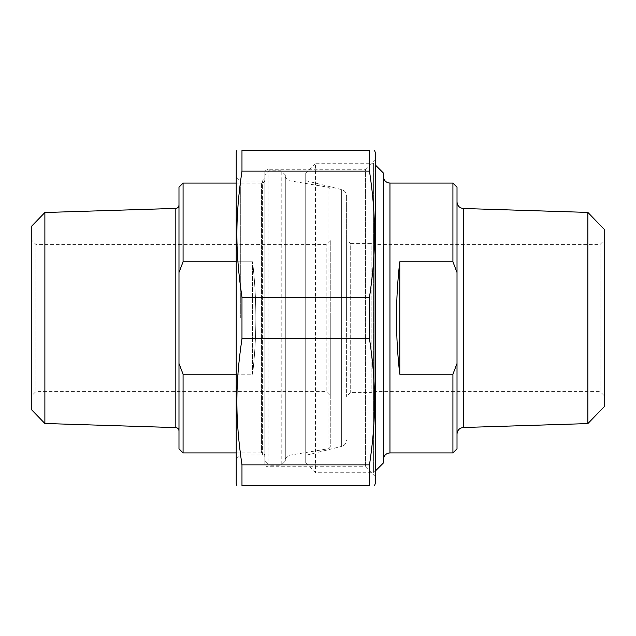 <?xml version="1.0" encoding="UTF-8"?>
<svg xmlns="http://www.w3.org/2000/svg" width="636" height="636" viewBox="0 0 636 636"><rect width="100%" height="100%" fill="white"/><g stroke="black" fill="none" stroke-linecap="round" stroke-linejoin="round"><path stroke-width="0.48" stroke-dasharray="3.18 2.39" d="M375.24 159.461L375.24 476.539L375.24 159.461L365.43 169.271L365.43 466.729L365.43 169.271L268.122 169.271L268.122 466.729A3.267 3.267 0 0 1 264.846 463.453L264.846 172.547L264.846 463.453M375.24 476.539L365.43 466.729L268.122 466.729L268.122 169.271C266.15 169.446 265.061 170.535 264.846 172.547M375.24 483.591L375.24 152.409M369.492 171.132L369.492 150.366L241.974 150.366L241.974 171.132L369.492 171.132C376.289 216.852 376.289 251.522 369.492 297.235L241.974 297.235L241.974 338.765L369.492 338.765L369.492 297.235M369.492 485.634L369.492 464.868L241.974 464.868L241.974 485.634L369.492 485.634M241.974 297.235C235.185 251.522 235.185 216.852 241.974 171.132M236.226 152.409L236.226 483.591M241.974 464.868C235.185 419.148 235.185 384.478 241.974 338.765M369.492 338.765C376.289 384.478 376.289 419.148 369.492 464.868M240.321 318L240.321 181.029L240.321 318M236.226 318L236.226 176.943L236.226 318M236.226 459.057L240.321 454.971L262.398 454.971L262.398 181.029L262.398 454.971A2.457 2.457 0 0 1 264.846 457.419L264.846 178.581L264.846 457.419M399.774 261.793C395.417 299.262 395.417 336.738 399.774 374.207L399.774 261.793L452.919 261.793L452.919 183.081M399.774 374.207L452.919 374.207L457.014 363.53L457.014 272.47L452.919 261.793M452.919 452.919L452.919 374.207M457.014 363.53L457.014 448.833M346.62 318L346.62 195.968L346.62 318M346.62 239.502L346.62 396.498L346.62 239.502L350.706 243.588L350.706 392.412L350.706 243.588L371.154 243.588L371.154 392.412L371.154 243.588L374.207 244.407L374.207 391.593L600.114 391.593L600.114 244.407L600.114 391.593L604.2 395.679L604.2 240.321L600.114 244.407L374.207 244.407L374.207 391.593L371.154 392.412L350.706 392.412L346.62 396.498M305.733 455.336L305.733 180.664L305.733 455.336L341.659 446.377L341.659 189.623L341.659 446.377C344.76 445.391 346.413 443.276 346.62 440.033M457.014 187.167L457.014 272.47M457.014 318L457.014 434.038L457.014 318M604.2 240.321L604.2 395.679M604.2 229.278L604.2 406.722M587.855 423.592L587.855 212.408M305.733 173.064L305.733 462.936L305.733 173.064L315.543 163.245L315.543 472.755L315.543 163.245L373.602 163.245L373.602 472.755L373.602 163.245L375.24 164.883M383.421 173.064L383.421 462.936M305.733 462.936L315.543 472.755L373.602 472.755L375.24 471.117M383.421 318L383.421 459.462L383.421 318M183.081 261.793L178.986 272.47L178.986 363.53L183.081 374.207L252.579 374.207C256.936 336.738 256.936 299.262 252.579 261.793L183.081 261.793L183.081 183.081M236.226 261.793L252.579 261.793C256.936 299.262 256.936 336.738 252.579 374.207L252.579 261.793L252.579 374.207L236.226 374.207M178.986 448.833L178.986 363.53M178.986 272.47L178.986 187.167M178.986 318L178.986 430.874L178.986 318M183.081 374.207L183.081 452.919M330.267 318L330.267 447.044L330.267 318M330.267 188.956L328.899 187.35L328.899 448.65L328.899 187.35L288.021 180.505L288.021 455.495L288.021 180.505L285.294 177.277L285.294 458.723L285.294 177.277M330.267 395.679L330.267 240.321L330.267 395.679L326.181 391.593L326.181 244.407L326.181 391.593L35.886 391.593L35.886 244.407L35.886 391.593L31.8 395.679L31.8 240.321L31.8 395.679M44.878 212.511L44.878 423.489M264.846 318L264.846 456.195L264.846 318M264.846 461.1L264.846 174.9L264.846 461.1L268.941 465.186L268.941 170.814L268.941 465.186L281.199 465.186L281.199 170.814L281.199 465.186L285.294 461.1L285.294 174.9L285.294 461.1M264.846 179.805C264.656 181.793 263.566 182.882 261.579 183.081L261.579 452.919L261.579 183.081L236.226 183.081M330.267 240.321L326.181 244.407L35.886 244.407L31.8 240.321M285.294 174.9L281.199 170.814L268.941 170.814L264.846 174.9M31.8 409.989L31.8 226.011M389.955 183.081L389.955 452.919M463.35 208.497L463.35 427.503M175.822 427.599L175.822 208.401M264.846 178.581L262.398 181.029L240.321 181.029L236.226 176.943M305.733 180.664L341.659 189.623C344.76 190.609 346.413 192.724 346.62 195.968M285.294 458.723L288.021 455.495L328.899 448.65L330.267 447.044M236.226 452.919L261.579 452.919C263.566 453.118 264.656 454.207 264.846 456.195"/><path stroke-width="0.95" d="M374.556 150.366L375.24 152.409L375.24 483.591L374.556 485.634M369.492 464.868L369.492 485.634L241.974 485.634L241.974 464.868L369.492 464.868C376.289 419.148 376.289 384.478 369.492 338.765L241.974 338.765L241.974 297.235L369.492 297.235L369.492 338.765M369.492 150.366L369.492 171.132L241.974 171.132L241.974 150.366L369.492 150.366C376.289 150.366 376.289 150.366 369.492 150.366C376.289 150.366 376.289 150.366 369.492 150.366M241.974 150.366C235.185 150.366 235.185 150.366 241.974 150.366C235.185 150.366 235.185 150.366 241.974 150.366M236.91 485.634L236.226 483.591L236.226 152.409L236.91 150.366M241.974 485.634C235.185 485.634 235.185 485.634 241.974 485.634C235.185 485.634 235.185 485.634 241.974 485.634M241.974 338.765C235.185 384.478 235.185 419.148 241.974 464.868M241.974 171.132C235.185 216.852 235.185 251.522 241.974 297.235M369.492 297.235C376.289 251.522 376.289 216.852 369.492 171.132M369.492 485.634C376.289 485.634 376.289 485.634 369.492 485.634C376.289 485.634 376.289 485.634 369.492 485.634M399.774 374.207C395.417 336.738 395.417 299.262 399.774 261.793L399.774 374.207L452.919 374.207L452.919 452.919L389.955 452.919L389.955 183.081C385.988 182.691 383.802 180.513 383.421 176.538M399.774 261.793L452.919 261.793L457.014 272.47L457.014 363.53L452.919 374.207M457.014 272.47L457.014 187.167L452.919 183.081L452.919 261.793M452.919 452.919L457.014 448.833L457.014 363.53M587.855 423.592L604.2 406.722L604.2 229.278L587.855 212.408L587.855 423.592L463.35 427.503L463.35 208.497C459.486 208.02 457.371 205.833 457.014 201.962M375.24 164.883L383.421 173.064L383.421 462.936L375.24 471.117M236.226 374.207L183.081 374.207L178.986 363.53L178.986 272.47L183.081 261.793L236.226 261.793M178.986 363.53L178.986 448.833L183.081 452.919L183.081 374.207M183.081 261.793L183.081 183.081L178.986 187.167L178.986 272.47M44.878 423.489L175.822 427.599L175.822 208.401L44.878 212.511L44.878 423.489L31.8 409.989L31.8 226.011L44.878 212.511M236.226 183.081L183.081 183.081M452.919 183.081L389.955 183.081M587.855 212.408L463.35 208.497M463.35 427.503C459.486 427.98 457.371 430.167 457.014 434.038M389.955 452.919C385.988 453.309 383.802 455.487 383.421 459.462M175.822 208.401C177.754 208.155 178.811 207.066 178.986 205.126M175.822 427.599C177.754 427.845 178.811 428.934 178.986 430.874M183.081 452.919L236.226 452.919"/></g></svg>
